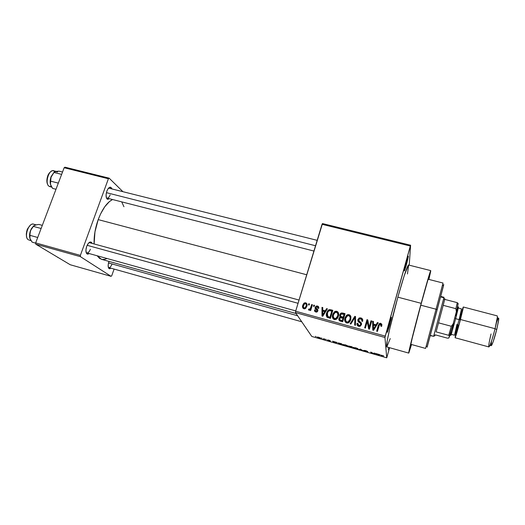 <?xml version="1.0" encoding="UTF-8"?>
<svg xmlns="http://www.w3.org/2000/svg" width="525" height="525" viewBox="0 0 525 525"><rect width="100%" height="100%" fill="white"/><g stroke="black" fill="none" stroke-linecap="round" stroke-linejoin="round"><path stroke-width="0.79" d="M406.219 265.512L404.519 270.828C404.047 271.248 404.683 268.177 406.429 261.621L404.303 270.841L406.987 262.618L408.266 256.882L408.227 256.134L407.827 257.047L406.429 261.621L408.332 256.384L406.219 265.512L405.497 265.145L406.219 265.512M389.235 347.602L388.546 349.558L388.789 347.478L388.447 349.716L389.235 347.602M389.386 326.097L387.463 332.095C386.964 332.627 387.562 329.72 389.255 323.374L387.292 332.351L391.072 319.325L391.394 317.284L391.02 317.743L389.255 323.374C390.633 318.55 391.348 316.582 391.387 317.467L389.386 326.097L388.618 325.756L389.386 326.097M110.165 194.821C109.239 197.137 108.189 198.227 107.015 198.109L106.306 197.603L107.212 199.126C105.814 197.597 105.702 194.933 106.864 191.146L106.089 194.716L106.365 197.787L107.586 199.323L109.436 198.726L107.212 199.126M86.1 252.335L86.428 252.689C87.813 253.352 89.125 252.203 90.366 249.25C89.329 251.816 88.147 253.03 86.835 252.899L86.1 252.335M89.309 253.582L86.986 253.923C85.667 252.479 85.575 249.959 86.71 246.356L85.936 249.946L86.277 252.899L87.609 254.198L89.309 253.582M111.989 264.108C111.031 266.529 109.974 267.691 108.826 267.586L108.294 267.212L109.036 268.577C107.901 267.304 107.861 264.987 108.905 261.634L108.176 264.961L108.426 267.652L109.568 268.807L111.024 268.203L109.036 268.577M304.251 308.608L304.342 308.241L304.251 308.608M332.922 318.55L333.067 315.525L332.673 314.626C331.892 316.831 332.443 318.478 334.327 319.574L335.816 319.535L337.07 318.728L338.225 316.824L338.717 314.632L338.422 312.828L337.66 311.738L336.098 311.194L334.812 311.542L332.935 313.878L332.489 317.5L333.113 318.8L334.327 319.574L335.849 319.522L336.046 318.458M411.357 344.472L410.773 346.283C408.128 354.368 413.923 330.514 420.991 304.507L427.521 281.288L429.089 276.445L428.722 279.385L429.115 277.528C430.369 271.412 426.543 283.973 420.991 304.507L412.269 338.015L410.202 347.255L411.357 344.472M430.743 270.611L408.542 265.007C407.21 265.919 403.646 276.642 397.845 297.17L421.181 303.325C426.838 282.594 430.027 271.688 430.743 270.611L428.912 279.438L430.736 271.103L429.831 272.967L421.181 303.325L397.845 297.17L389.589 329.47L387.201 340.837L386.623 346.835M98.195 219.614L306.718 274.772L98.195 219.614L94.946 231.899L94.119 243.954C93.837 236.198 95.196 228.086 98.195 219.614C102.231 209.107 107.015 202.407 112.547 199.526L109.403 201.587L104.783 206.719L100.57 213.951L98.195 219.614M322.481 223.565L410.602 245.234L409.218 265.178L410.602 245.234L322.481 223.565L322.042 224.3L410.314 246.028L385.258 336.118L295.647 311.22L322.481 223.565M295.457 312.585L384.943 337.496L386.741 357.814L311.804 336.466L295.457 312.585L295.647 311.22L322.042 224.3L410.314 246.028L410.602 245.234L384.943 337.496L385.258 336.118L295.647 311.22L295.457 312.585L311.804 336.466L386.741 357.814L384.943 337.496L295.457 312.585M318.649 337.24L317.212 337.017L317.717 337.549L320.663 338.277L318.649 337.24L317.31 337.299L320.644 338.152L318.649 337.24M323.781 338.71L324.01 339.262L322.914 339.104L324.877 339.688L324.404 338.887L322.914 339.104L324.877 339.688L323.781 338.71M328.676 340.095L327.442 340.036L329.831 340.955L327.764 340.41L330.455 341.138L327.987 340.128L330.35 340.784L328.991 340.187L327.37 339.983L329.831 340.935L327.626 340.312L330.448 341.099L327.948 340.108L330.35 340.784L328.676 340.095M339.878 343.291L338.041 342.923L338.034 343.429L342.221 344.879L341.729 343.816L337.942 343.357L342.221 344.879L341.729 343.816L339.878 343.291M348.869 346.106L349.374 346.382L348.81 346.572L350.588 347.261L352.551 347.819L352.15 346.782L348.37 345.982L349.296 346.828L352.551 347.819L352.15 346.782L348.469 345.988M360.413 349.132L358.746 349.584L360.8 349.355L363.241 350.858L360.413 349.132L358.746 349.584L360.8 349.355L363.241 350.858L360.413 349.132M374.128 353.036L374.286 353.824L370.716 352.065L370.952 353.056L371.588 353.24L371.405 352.446L374.286 354.008L374.968 354.198L374.771 353.22L374.128 353.036L374.286 353.824L370.716 352.065L370.952 353.056L371.588 353.24L371.405 352.446L374.286 354.008L374.968 354.198L374.771 353.22L374.128 353.036M383.368 355.72L380.92 355.215L381.012 355.924L381.655 356.108L381.682 355.333L383.696 355.917L380.92 355.267L381.012 355.924L381.655 356.108L381.642 355.34L383.368 355.72M379.549 354.578L375.513 353.43L377.744 354.992L380.225 354.769L375.513 353.43L377.744 354.992L380.225 354.769L379.549 354.578M365.551 350.582L363.713 350.398L367.047 351.73L364.107 350.949L367.467 351.967L364.317 350.536L367.769 351.527L365.997 350.713L367.769 351.527L363.707 350.392L367.054 351.704L364.028 350.897L367.69 351.888L364.311 350.536L365.558 350.582M357.4 348.41L353.246 347.471L356.711 348.994L358.109 349.092L357.4 348.41L353.253 347.557L355.884 348.777L358.148 348.941L357.4 348.41M346.959 345.437L342.864 344.512L346.356 346.041L347.714 346.133L346.959 345.437L342.877 344.603L345.542 345.831L347.734 345.975L346.959 345.437M336.473 342.32L332.548 341.204L335.114 342.851L337.129 342.51L332.548 341.204L335.114 342.851L337.129 342.51L336.473 342.32M325.566 339.222L326.281 339.557L325.566 339.222M321.287 338.002L322.002 338.336L321.287 338.002M315.42 336.335L316.142 336.669L315.42 336.335M389.583 347.701L386.741 357.814L389.583 347.701M353.942 347.55L353.371 347.386L353.942 347.55M308.759 303.726L308.418 304.868L309.153 305.064L309.494 303.929L308.759 303.726L309.277 304.644L308.759 303.726L308.418 304.868L309.153 305.064L309.494 303.929L308.759 303.726M313.786 305.104L313.445 306.246L314.18 306.449L314.521 305.307L313.786 305.104L314.298 306.055L313.786 305.104L313.445 306.246L314.18 306.449L314.521 305.307L313.786 305.104M326.609 308.615L325.257 310.839L322.698 310.137L322.77 307.565L321.996 307.355L321.969 316.043L322.75 316.253L327.383 308.831L326.609 308.615L326.99 309.455L326.609 308.615L325.257 310.839L322.698 310.137L322.77 307.565L321.996 307.355L321.969 316.043L322.75 316.253L327.383 308.831L326.609 308.615M350.858 316.522L349.972 315.112L348.397 314.56L346.553 315.308L345.22 317.264L344.689 319.449L345.069 321.681L346.297 322.868L348.147 322.954L349.407 322.14L350.562 320.224L350.858 316.522L349.066 314.659L347.55 314.705L346.553 315.308L344.964 318.012C344.183 320.224 344.748 321.884 346.644 322.993L348.095 322.967L350.798 319.515L350.858 316.522M358.811 320.933L360.301 322.731L358.634 319.81L359.546 318.819L360.563 318.839C361.679 319.272 362.106 320.073 361.843 321.241L362.631 321.346C363.07 319.679 362.493 318.531 360.905 317.901L359.002 318.091L357.761 320.224L358.24 321.654L360.655 323.459L360.603 324.699L359.75 325.402L358.595 325.244L357.912 324.594L357.853 323.348L357.066 323.243L357.42 325.546L358.647 326.314L360.006 326.314L361.502 324.47L361.22 322.836L358.647 320.65L358.995 319.161L360.924 318.97L361.738 319.758L361.843 321.241L362.631 321.346L362.545 319.233L360.905 317.901L361.121 318.787L362.768 320.138M377.403 322.54L376.058 324.811L373.406 324.082L373.433 321.451L372.632 321.234L372.763 330.107L373.564 330.33L378.21 322.763L377.403 322.54L377.777 323.472L377.403 322.54L376.058 324.811L373.406 324.082L373.433 321.451L372.632 321.234L372.763 330.107L373.564 330.33L378.21 322.763L377.403 322.54M381.787 324.253L380.507 323.288L379.011 323.886L376.668 331.19L377.436 331.406L379.523 324.568L380.809 324.502L380.894 326.255L381.688 326.36L381.787 324.253L381.898 325.178L381.787 324.253L380.743 323.341L379.844 323.321L378.236 325.605L376.668 331.19L377.436 331.406L379.437 324.686L380.441 324.293L380.894 326.255L381.688 326.36L381.787 324.253M370.998 320.782L369.141 327.338L367.789 319.902L366.968 319.679L364.645 327.863L365.407 328.072L367.27 321.51L368.629 328.965L369.442 329.188L371.759 320.992L370.998 320.782L371.542 321.759L370.998 320.782L369.141 327.338L367.789 319.902L366.968 319.679L364.645 327.863L365.407 328.072L367.27 321.51L368.629 328.965L369.442 329.188L371.759 320.992L370.998 320.782M354.808 316.345L350.096 323.833L350.884 324.05L354.946 317.408L354.664 325.1L355.451 325.316L355.543 316.549L354.808 316.345L355.537 317.369L354.808 316.345L350.096 323.833L350.884 324.05L354.946 317.408L354.664 325.1L355.451 325.316L355.543 316.549L354.808 316.345M342.74 313.038L341.283 312.979L340.167 313.897L339.655 315.998L340.213 317.054L339.229 317.835L338.815 319.364L339.59 320.808L342.707 321.786L345.063 313.674L342.74 313.038L343.074 313.95L344.846 314.436L343.074 313.95L342.74 313.038L341.204 313.005L339.773 314.79L340.213 317.054L338.914 318.531C338.599 319.85 339.091 320.723 340.377 321.136L342.707 321.786L345.063 313.674L342.74 313.038M330.612 309.717L329.162 309.652L327.948 310.446L326.839 312.322L326.281 314.797L327.088 317.238L330.422 318.38L332.791 310.314L330.612 309.717L331.019 310.642L332.574 311.069L331.019 310.642L330.612 309.717L328.867 309.75L326.609 313.012C325.973 314.626 326.176 316.07 327.206 317.33L330.422 318.38L332.791 310.314L330.612 309.717M317.487 306.003L316.011 306.18L315.066 307.735L315.203 308.752L317.008 310.209L317.034 310.918L315.755 311.141L315.276 310.012L314.508 309.914L314.632 311.259L316.404 312.132L317.822 311.01L317.697 309.468L315.925 307.965L316.411 306.856L317.605 307.02L317.96 308.273L318.728 308.372L318.327 306.469L317.487 306.003L318.747 307.355L317.487 306.003L316.181 306.088L315.144 307.394L317.107 310.761L315.938 311.207L315.276 310.012L314.508 309.914L315.715 312.047L316.929 312.001L317.874 310.846L315.925 307.453L317.192 306.823L317.96 308.273L318.728 308.372C318.97 307.204 318.557 306.416 317.487 306.003M311.692 304.526L310.446 308.418L309.855 309.127L308.897 308.93L308.438 309.704L308.858 310.131L310.229 309.415L309.947 310.341L310.682 310.544L312.428 304.73L311.692 304.526L312.204 305.471L311.692 304.526L310.295 308.693L309.848 309.127L308.897 308.93L308.438 309.704L309.481 310.157L310.229 309.415L309.947 310.341L310.682 310.544L312.428 304.73L311.692 304.526M305.642 303.673L306.265 303.739L305.714 302.781L304.323 302.938L302.754 305.281L303.325 306.226L303.201 308.411L303.325 306.233L302.754 305.281C302.164 306.849 302.551 308.024 303.896 308.785L305.228 308.654L306.843 306.338C307.453 304.743 307.072 303.555 305.714 302.781L304.159 303.037L303.142 304.277L302.518 306.593L303.03 308.241L304.421 308.858L305.852 308.201L307.092 304.782L306.738 303.542L305.714 302.781L306.954 304.1M35.779 244.177L80.437 256.673L111.083 276.34L70.245 264.751L35.779 244.177L35.661 242.898L64.155 167.737L108.406 178.749L80.371 255.386L35.661 242.898L64.155 167.737L64.949 167.186L109.147 178.165L122.542 191.297L109.147 178.165L64.949 167.186L64.155 167.737L108.406 178.749L109.147 178.165L108.406 178.749L80.371 255.386L80.437 256.673L80.371 255.386L35.661 242.898L35.779 244.177L70.245 264.751L111.083 276.34L80.437 256.673L35.779 244.177M114.102 269.069L111.759 275.664L111.083 276.34L111.759 275.664L114.102 269.069M92.19 243.429L91.37 242.202L89.624 242.209L88.338 243.357L86.71 246.356C87.747 243.725 88.974 242.261 90.385 241.953L92.19 243.429M111.891 188.613L110.775 187.268L109.64 187.333L107.848 189.105L106.864 191.146C107.782 188.797 108.859 187.477 110.106 187.195L111.891 188.613M123.953 206.745L121.708 201.869M296.1 313.53L101.482 259.311L97.132 255.76L99.632 258.444L102.152 259.455L104.941 259.298L107.015 258.503M110.106 187.195L108.609 188.107L317.172 240.338M90.385 241.953L88.791 242.852L89.716 242.747L299.04 300.051M407.479 273.958L408.634 265.086M408.437 265.027L404.237 275.618L397.845 297.17C390.889 322.088 385.252 347.537 386.689 346.887L408.732 353.089C408.01 353.948 414.343 328.486 421.181 303.325L409.881 347.163L408.804 353.023L411.541 344.525L408.739 353.089M386.833 346.848L390.233 338.592M381.13 326.268L381.025 325.533M378.86 325.126L376.989 331.282L378.236 325.605L378.348 326.452L379.942 324.181L380.842 324.194L380.743 323.341L380.842 324.194L381.872 325.1L380.605 324.148L379.116 324.739M372.894 330.146L372.632 321.234L372.783 322.101L373.426 322.278L372.783 322.101L372.894 330.146M373.544 324.929L373.406 324.082L373.544 324.929L376.176 325.658L376.058 324.811L376.176 325.658L377.521 323.4L376.176 325.658L373.544 324.929M374.273 328.716L375.651 326.537L374.273 328.716L374.141 327.889L374.273 328.716M375.526 325.697L373.347 329.352L373.492 330.166L373.393 325.113L375.526 325.697L375.651 326.537L375.526 325.697L373.347 329.352L373.393 325.113L375.526 325.697M368.648 328.972L367.27 321.51L368.648 328.972M365.046 327.974L367.152 320.558L366.968 319.679L367.152 320.558L367.946 320.775L367.152 320.558L365.046 327.974M369.311 328.171L369.141 327.338L369.311 328.171L371.155 321.654L369.311 328.171M362.125 321.28L361.948 320.631M357.19 325.047L357.066 323.243C356.692 324.739 357.217 325.762 358.647 326.314L359.907 326.347L361.449 324.673C361.718 323.42 361.266 322.488 360.078 321.871L360.301 322.731L361.436 323.689M358.024 324.791L359.126 326.189L357.853 323.348L357.066 323.243L357.308 324.096L357.794 324.161L357.308 324.096L357.217 324.568M357.998 321.313L357.866 319.62L358.463 321.877L360.695 323.538L360.701 324.437L359.815 325.382L358.897 325.356L359.126 326.189L360.045 326.222L360.918 325.277L360.951 324.496M362.755 320.106L361.384 318.872L359.513 318.832L361.121 318.787L360.905 317.901L359.435 317.894L357.866 319.62L358.109 320.493L359.166 319.01L357.998 321.097M360.977 324.601L360.97 325.06M360.878 325.415L360.675 325.782M360.524 325.946L359.973 326.242M358.975 326.143L358.227 325.585M358.148 325.441L358.024 324.824M360.997 323.223L359.474 322.186M359.402 322.133L358.805 321.018M354.946 325.178L354.946 317.408L354.946 325.178M350.792 324.023L354.893 317.507L350.792 324.023M345.01 320.316L344.964 318.012L345.279 318.892L346.441 316.621L345.05 319.961M346.841 316.155L346.553 315.308L346.841 316.155M347.983 315.564L349.355 315.558L349.066 314.659L349.355 315.558L350.962 316.949L349.676 315.669L347.983 315.564M350.247 320.434L349.256 322.284L350.333 320.165L350.044 319.292L348.016 322.022L346.92 322.035L347.222 322.895L348.37 322.862L347.222 322.895L346.224 322.186M346.06 321.923L345.85 321.339M345.831 321.195L347.222 322.895L345.496 320.171L345.706 318.242L347.688 315.643L348.797 315.61C350.208 316.424 350.628 317.651 350.044 319.292L350.333 320.165L350.241 317.454M350.28 317.533L350.464 318.038M350.542 318.544L350.398 319.909M339.17 320.237L338.914 318.531L339.268 319.403L339.727 318.524L339.183 319.817M340.476 317.717L340.213 317.054L340.476 317.717M339.997 316.831L339.773 314.79L340.121 315.689L340.692 314.56L339.997 316.831M342.103 313.812L342.832 313.891M340.784 316.398L342.07 317.737L341.736 316.851L342.07 317.737L343.54 318.143L343.212 317.257L341.736 316.851C340.699 316.608 340.298 315.991 340.522 314.987L341.644 313.871L344.039 314.416L344.361 315.315L344.039 314.416L343.212 317.257L343.54 318.143L344.361 315.315L343.54 318.143L341.191 317.349M339.977 319.882L341.27 321.129L340.928 320.263L341.27 321.129L342.569 321.49L342.234 320.631L340.928 320.263C339.918 320.099 339.511 319.548 339.701 318.603L340.725 317.678L342.937 318.202L343.265 319.082L342.937 318.202L342.234 320.631L342.569 321.49L343.265 319.082L342.569 321.49L341.263 321.129M340.981 321.044L340.548 320.887M340.102 320.499L339.977 320.073M342.234 320.631L339.839 319.751L339.662 318.747L340.193 317.842L342.937 318.202L342.234 320.631M335.849 319.522L338.461 316.116L338.533 313.143L336.761 311.286L334.267 311.935L332.673 314.626L333.067 315.525L333.782 313.865L332.83 316.588M334.602 312.736L334.267 311.935L334.602 312.736M335.954 312.165L337.129 312.204L336.761 311.286L337.129 312.204L338.579 313.32L337.444 312.316L335.954 312.165M332.791 316.942L332.883 318.38M334.832 319.456L333.992 318.8M333.71 318.255L334.983 319.502L335.731 319.561L334.983 319.502L334.602 318.629L334.983 319.502M337.89 313.904L338.08 316.785L337.49 318.229L338.08 316.785L337.719 315.899L335.751 318.59L334.602 318.629L333.191 316.772L333.414 314.856L335.304 312.296L336.492 312.231C337.89 313.044 338.297 314.265 337.719 315.899L338.08 316.785M337.91 313.937L338.218 314.672M338.297 315.177L338.146 316.529M326.839 316.982L327.036 313.917L326.609 313.012L327.036 313.917L327.626 312.428L326.885 314.475L326.786 316.752M329.943 310.518L330.297 310.518M330.363 318.111L329.05 317.75L330.363 318.111L332.168 311.968L330.363 318.111L329.956 317.231L330.363 318.111M327.567 316.411L328.046 317.297L327.344 313.228L328.223 311.345L329.024 310.662L331.774 311.049L332.168 311.968L331.774 311.049L329.956 317.231L327.626 316.411L328.046 317.297L329.057 317.75L328.637 316.864L329.057 317.75M322.429 316.168L322.448 308.293L321.996 307.355L322.744 308.372L322.429 316.168M323.151 311.062L322.698 310.137L323.151 311.062L325.579 311.725L323.151 311.062M325.631 311.633L325.257 310.839L325.631 311.633M324.732 311.712L323.348 313.865L323.741 314.665L323.348 313.865L322.553 315.295L322.908 315.998L322.672 311.148L324.732 311.712L325.1 312.487L324.732 311.712L322.553 315.295L322.672 311.148L324.732 311.712M318.38 308.326L317.999 307.893M316.45 308.969L315.958 308.031L317.947 310.137M314.961 311.515L314.508 309.914L315.413 310.885L314.967 311.174M315.748 311.141L316.431 312.126M317.52 311.542L317.107 310.761L317.52 311.542M315.538 309.12L315.144 307.394L315.643 308.332L315.886 307.775L315.538 309.015M317.323 306.869L317.973 306.948L317.323 306.869M317.933 310.131L316.903 309.369M314.173 306.442L314.291 306.055L314.173 306.442M310.748 310.327L310.229 309.415L310.748 310.327M309.435 309.855L309.212 310.229L308.897 308.93L309.547 309.934M309.816 309.901L309.396 309.179L309.816 309.901M310.537 309.953L310.82 309.619L310.295 308.693L310.82 309.619L311.207 308.792L310.82 309.619M311.305 308.464L310.787 307.538L311.305 308.464M306.744 303.949L305.734 303.667M303.896 307.84L304.402 308.739M306.712 305.189L306.856 305.793M306.863 306.003L306.292 304.684L306.108 306.141L304.927 307.873L304.172 307.958L304.697 308.831L304.172 307.958C303.273 307.374 303.05 306.528 303.502 305.425L304.651 303.706L305.445 303.601C306.338 304.192 306.561 305.038 306.108 306.141L306.613 306.994L306.108 306.141L305.465 307.447L304.533 307.991L303.581 307.545L303.338 306.141L304.723 303.667L305.773 303.752L306.292 304.69M346.92 322.035L345.627 320.775L345.706 318.242L347.163 315.906L348.928 315.65L350.182 317.152L349.958 319.567L348.593 321.733L346.92 322.035M343.212 317.257L340.633 316.221L340.522 314.987L341.237 313.989L344.039 314.416L343.212 317.257M334.602 318.629L333.322 317.376L333.414 314.856L334.438 312.887L336.492 312.231L337.864 313.766L337.719 315.899L336.702 317.947L334.602 318.629M329.956 317.231L327.738 316.496L327.075 315.092L327.941 311.784L329.51 310.557L331.774 311.049L329.956 317.231M381.235 355.123L381.012 355.924L381.235 355.123M378.518 354.828L378.42 355.182L378.518 354.828M378.833 354.762L378.013 354.972L377.068 354.152L378.866 354.664L378.013 354.972L377.042 354.25L378.833 354.762M374.522 353.148L374.286 354.008L374.522 353.148M371.188 352.196L370.952 353.056L371.188 352.196M374.483 353.135L374.286 353.824L374.483 353.135M359.527 349.374L359.408 349.768L359.527 349.374M357.512 348.758L354.244 348.049L353.889 347.74L355.589 347.747L357.584 348.502L357.276 348.935L353.883 347.681L357.512 348.758M351.75 347.209L352.085 346.762L351.868 347.517L349.374 346.671L351.75 347.209L351.894 346.71L351.868 347.517L349.374 346.644L351.75 347.209M351.56 346.723L349 346.133L351.56 346.723M347.104 345.798L343.882 345.102L343.508 344.787L345.155 344.781L347.176 345.548L346.894 345.982L343.494 344.722L347.104 345.798M341.158 343.763L341.539 344.577L341.749 343.855L341.539 344.577L338.389 343.337L338.566 342.969L341.184 343.665L341.539 344.577L338.369 343.271L341.158 343.763M335.908 342.569L335.77 343.035L335.908 342.569M335.941 342.556L335.337 342.818L334.228 341.959L335.974 342.458L335.337 342.818L334.202 342.057L335.941 342.556M324.43 338.933L324.26 339.511L324.43 338.933M324.332 338.868L324.181 339.386L324.332 338.868M319.207 337.995L317.809 337.345L319.922 337.87L319.049 337.949L317.815 337.227L320.086 337.759L319.2 337.988M427.363 346.139C426.845 348.141 426.858 348.134 427.409 346.119L437.154 309.757L436.045 309.218L429.05 335.331M410.78 344.308L425.572 348.423L436.045 309.218L420.807 305.189L436.045 309.218L443.015 283.041L428.144 279.241M442.247 290.292L443.376 286.132M443.605 285.278L427.212 346.717M427.442 345.831L429.266 338.901M443.461 285.954L442.601 284.609L436.045 309.218L437.154 309.757L443.461 285.954C443.986 283.933 443.979 283.92 443.435 285.915M50.21 186.69L48.845 186.152M51.542 186.848L48.897 186.165L51.542 186.848M62.534 172.016L59.128 171.163L62.534 172.016M56.575 171.511L54.39 171.938L51.148 176.518C50.111 179.399 49.895 182.063 50.492 184.505L50.8 177.667L54.095 172.193L51.148 176.518L50.19 182.707L50.833 185.469L52.579 188.39L55.991 189.262L52.579 188.39L50.492 184.505L50.603 181.151L58.321 183.12L50.603 181.151L51.148 176.518L53.917 172.456L61.628 174.392L53.917 172.456L55.433 171.531L59.128 171.163L56.188 171.38L54.239 172.088M56.103 171.393L53.583 170.763C48.923 169.116 44.599 183.323 48.897 186.165C44.815 183.488 48.517 170.002 53.15 170.697L54.574 171.281M47.486 183.921L46.961 181.545L47.388 177.24L48.425 174.53L49.888 172.449M55.401 171.537L57.593 172.036M106.418 192.649L315.532 245.752L106.418 192.649M298.056 303.299L87.143 245.313L298.056 303.299M297.636 315.768L108.504 262.959L297.636 315.768M444.714 299.112L444.59 299.512M434.995 335.56L433.643 336.302L430.303 335.383L433.643 336.302L444.025 297.301L440.698 296.435M440.573 296.901L443.874 297.76L443.809 298.279L433.643 336.302L434.969 335.718M430.231 335.652L433.643 336.302M436.104 331.879L443.205 305.34L436.104 331.879L448.717 335.311L449.676 336.066L448.796 338.054L447.49 338.172L435.264 334.838L447.49 338.172L448.796 338.054L453.16 323.892L451.297 326.268L438.565 322.849L451.297 326.268L448.717 335.311L451.297 326.268L453.16 323.892L449.676 336.066L448.717 335.311L436.104 331.879M444.714 299.388L457.255 302.656L458.181 303.509L457.662 306.193L456.363 311.647L455.897 308.674L457.255 302.656L455.897 308.674L443.205 305.34L455.897 308.674L456.363 311.647L458.181 303.509L457.255 302.656L444.714 299.388L443.205 305.34L444.865 298.692M456.363 311.647L453.16 323.892L456.363 311.647M498.737 319.298L497.352 317.166L495.075 328.709L496.735 329.529L498.737 319.298C498.803 318.111 498.625 317.835 498.199 318.472L498.258 318.38M450.804 335.396L455.746 318.491L454.702 317.986L455.746 318.491L458.338 307.742C458.515 306.738 458.456 306.646 458.148 307.453L458.246 307.197M456.947 324.424L454.532 335.226L459.132 319.62L460.386 319.725L455.503 336.446C455.057 336.919 455.884 333.08 457.977 324.916L457.301 327.554M451.257 334.346L454.512 335.232L459.132 319.62L455.687 318.708L459.132 319.62L461.541 308.897L458.279 308.044M491.203 345.66L493.054 342.024L496.735 329.529L495.075 328.709C496.985 320.847 497.687 316.568 497.188 315.873L463.267 307L460.484 319.515L495.075 328.709L460.484 319.515C457.603 330.396 455.798 336.466 455.07 337.739L488.9 346.946C490.133 345.798 492.188 339.721 495.075 328.709C493.008 336.774 491.21 342.503 489.687 345.903C488.099 348.397 488.552 344.426 491.046 333.985M455.208 336.367L455.221 337.536L455.995 335.403L459.677 322.58L462.892 309.56L463.299 307.276L462.722 308.208M462.788 308.392L459.637 322.56L455.346 336.269M455.483 335.377L456.173 332.187M491.072 345.279L491.065 345.194C491.118 345.955 491.413 345.804 491.945 344.741C493.31 341.729 494.911 336.656 496.735 329.529L498.606 320.539L498.56 318.137M497.831 319.134L496.67 322.042M491.538 341.25L491.085 344.387M450.817 335.035L450.857 334.799C450.712 335.652 450.817 335.6 451.159 334.642L455.746 318.491L458.41 306.908M457.951 308.024L455.687 315.643M453.508 323.722L452.215 328.801M451.27 332.778L450.975 334.149M459.368 319.679C463.706 304.671 464.041 304.684 460.386 319.725L459.132 319.62L461.514 308.91M35.989 224.825L33.593 224.175C28.632 222.331 23.632 237.451 28.442 239.807L28.416 239.8M42.308 225.363L38.883 224.431L42.308 225.363M33.751 225.802L31.428 228.618L30.529 230.541L29.584 236.729L30.306 239.374L32.143 242.163L35.687 243.154L32.143 242.163L29.932 238.455L29.938 235.331L37.715 237.484L29.938 235.331L30.161 231.728L31.054 229.392L33.351 226.373L41.121 228.5L33.351 226.373L35.017 225.094L38.883 224.431M33.817 225.757L30.529 230.541C29.459 233.5 29.262 236.138 29.932 238.455L29.958 232.929L31.054 229.392L33.895 225.684L37.137 224.621M26.565 236.67L26.309 234.084L26.749 231.171L27.818 228.382L30.207 225.363M28.442 239.807C23.809 237.569 28.284 223.013 33.259 224.109M57.645 257.375L58.111 257.506L57.645 257.375M86.428 252.689L86.986 253.923M303.955 308.103L305.281 308.47M314.527 311.017L314.967 311.141M315.748 311.358L316.982 311.699M410.465 345.785L410.773 346.283M86.474 252.801L295.739 310.918M428.603 277.804L429.115 277.528M379.844 323.321L379.942 324.181M359.815 325.382L360.045 326.222M359.435 317.894L359.664 318.773M347.55 314.705L347.845 315.591M348.016 322.022L348.318 322.882M341.204 313.005L341.532 313.891M335.173 311.371L335.521 312.224M335.751 318.59L336.105 319.417M328.867 309.75L329.247 310.59M316.719 311.207L317.093 311.916M316.181 306.088L316.549 306.803M309.848 309.127L310.104 309.566M304.323 302.938L304.743 303.66M304.927 307.873L305.353 308.582M353.423 347.76L353.535 347.36M343.042 344.794L343.153 344.4M337.942 343.357L338.067 342.923M425.992 346.854L427.409 346.119M51.706 187.11L49.803 186.624M48.608 185.955C46.659 183.691 46.351 180.39 47.69 176.046C49.166 171.531 53.471 169.877 53.583 170.763M107.015 198.109L313.924 251.048M108.826 267.586L301.737 321.766M443.809 298.279L444.662 299.618M433.847 335.606L435.258 334.871M457.196 302.997L458.049 304.336M457.583 306.561L458.338 307.742M449.918 335.285L451.159 334.642M489.687 345.903L491.945 344.741M31.014 240.614L29.039 240.063M28.225 239.676C26.224 238.422 25.856 235.115 27.129 229.753C29.702 225.192 31.861 223.335 33.593 224.175"/></g></svg>
